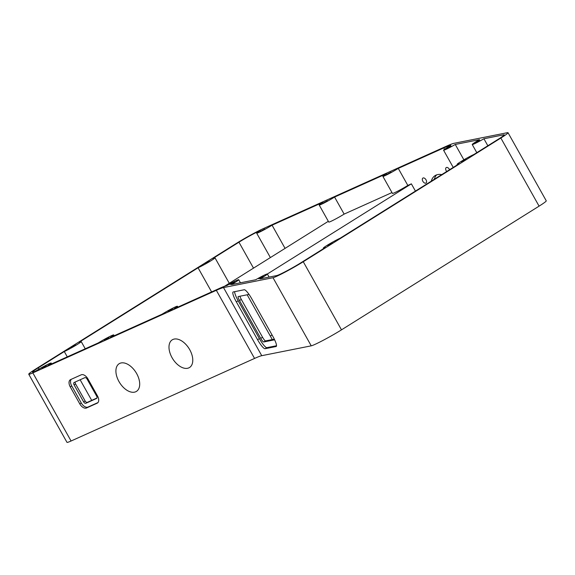 <?xml version="1.0" encoding="UTF-8"?>
<svg xmlns="http://www.w3.org/2000/svg" width="575" height="575" viewBox="0 0 575 575"><rect width="100%" height="100%" fill="white"/><g stroke="black" fill="none" stroke-linecap="round" stroke-linejoin="round"><path stroke-width="0.86" d="M422.855 181.283A2.933 1.732 -122 0 0 426.003 183.051A2.933 1.732 -122 0 0 426.039 179.846A2.933 1.732 -122 0 0 422.891 178.077A2.933 1.732 -122 0 0 422.855 181.283M449.585 169.711A2.933 1.732 -122 0 0 449.391 169.338A2.933 1.732 -122 0 0 446.243 167.569A2.933 1.732 -122 0 0 446.207 170.768A2.933 1.732 -122 0 0 446.717 171.508M172.033 357.65A16.308 9.638 -122 0 0 189.534 367.497A16.308 9.638 -122 0 0 189.728 349.693A16.308 9.638 -122 0 0 172.227 339.847A16.308 9.638 -122 0 0 172.033 357.65M118.96 381.534A16.308 9.638 -122 0 0 136.455 391.381A16.308 9.638 -122 0 0 136.649 373.577A16.308 9.638 -122 0 0 119.147 363.731A16.308 9.638 -122 0 0 118.96 381.534M263.336 276.395L258.721 278.789L263.336 276.395M479.787 140.537L475.173 142.931L479.787 140.537M172.665 308.919L168.051 311.312L172.665 308.919M391.173 172.126L386.558 174.52L391.173 172.126M451.138 146.244L446.523 148.638L451.138 146.244M466.002 159.333L461.387 161.726L466.002 159.333M332.221 243.081L327.606 245.475L332.221 243.081M234.686 282.102L230.072 284.496L234.686 282.102M327.477 200.79L322.863 203.176L327.477 200.79M108.977 337.582L104.362 339.976L108.977 337.582M46.46 365.714L41.846 368.108L46.46 365.714M75.85 345.029L71.235 347.422L75.85 345.029M209.631 261.28L205.016 263.673L209.631 261.28M264.967 228.922L260.353 231.308L264.967 228.922M450.326 145.647L450.857 145.338A10.875 0.712 -29.3 0 0 447.163 147.559A10.875 0.712 -29.3 0 0 443.577 150.226A10.875 0.712 -29.3 0 0 455.263 144.462L479.507 139.639A10.875 0.712 -29.3 0 0 475.812 141.853A10.875 0.712 -29.3 0 0 472.226 144.519A10.875 0.712 -29.3 0 0 483.913 138.762L503.822 134.794A17.394 1.136 -29.3 0 1 504.232 134.823A17.394 1.136 -29.3 0 1 498.496 139.093L474.023 154.409A10.875 0.712 -29.3 0 0 460.69 161.719A10.875 0.712 -29.3 0 0 457.103 164.385A10.875 0.712 -29.3 0 0 459.159 163.717L340.242 238.165A10.875 0.712 -29.3 0 0 326.909 245.467A10.875 0.712 -29.3 0 0 323.33 248.134A10.875 0.712 -29.3 0 0 325.378 247.473L300.897 262.789A17.394 1.136 -29.3 0 1 276.697 275.583L260.08 278.889A10.875 0.712 -29.3 0 0 267.353 274.009A10.875 0.712 -29.3 0 0 255.667 279.766L231.43 284.596A10.875 0.712 -29.3 0 0 238.704 279.716A10.875 0.712 -29.3 0 0 227.017 285.473L227.211 285.437A47.84 3.119 150.7 0 0 219.312 288.456L173.822 308.926A10.875 0.712 150.7 0 0 177.402 306.259A10.875 0.712 150.7 0 0 171.896 308.624A10.875 0.712 150.7 0 0 162.028 314.23L110.127 337.582A10.875 0.712 -29.3 0 0 113.713 334.916A10.875 0.712 -29.3 0 0 108.201 337.288A10.875 0.712 -29.3 0 0 98.332 342.894L47.617 365.714A10.875 0.712 150.7 0 0 51.197 363.048A10.875 0.712 150.7 0 0 45.691 365.42A10.875 0.712 150.7 0 0 35.823 371.026A17.394 1.136 -29.3 0 1 32.545 372.097A17.394 1.136 -29.3 0 1 38.273 367.827L64.292 351.541L67.282 356.867M96.923 398.044L87.371 402.335A2.178 1.287 58 0 1 85.129 400.976L75.577 383.949A2.178 1.287 58 0 1 75.267 381.973M91.705 400.387L80.141 379.787M211.607 291.92L198.066 267.792L79.156 342.233A10.875 0.712 150.7 0 1 81.204 341.572A10.875 0.712 150.7 0 1 75.009 345.819A10.875 0.712 150.7 0 1 64.292 351.541M391.978 192.568L344.137 214.101L334.578 197.067A10.875 0.712 150.7 0 1 324.71 202.673A10.875 0.712 150.7 0 1 319.204 205.045A10.875 0.712 150.7 0 1 322.783 202.378L272.068 225.199L285.071 248.378M267.353 274.002L411.369 183.842L407.826 185.438A10.875 0.712 -29.3 0 1 397.965 191.044A10.875 0.712 -29.3 0 1 392.452 193.408L382.893 176.381A10.875 0.712 -29.3 0 1 386.479 173.715L334.578 197.067M344.137 214.101A10.875 0.712 150.7 0 1 334.269 219.708A10.875 0.712 150.7 0 1 328.756 222.072L319.204 205.045M328.325 221.296L224.573 286.249M463.874 159.8L455.263 144.462M441.765 174.606A21.742 12.858 -122 0 0 435.103 175.612A21.742 12.858 -122 0 0 431.279 181.168M450.225 145.468A39.143 2.552 -29.3 0 0 443.763 147.933L398.274 168.403L407.826 185.438M411.369 183.842L415.43 191.087M270.329 336.066L272.068 334.981M500.854 138.029A21.742 1.416 -29.3 0 0 508.02 132.696A21.742 1.416 -29.3 0 0 507.517 132.66L453.919 143.333A43.492 2.839 -29.3 0 0 446.732 146.072L263.242 228.649A21.742 1.416 -29.3 0 0 236.584 243.261L35.916 368.891A21.742 1.416 -29.3 0 0 28.75 374.224A21.742 1.416 -29.3 0 0 32.847 372.887L216.337 290.31A43.492 2.839 150.7 0 1 223.517 287.572L273.01 277.718A21.742 1.416 -29.3 0 0 303.262 261.733L500.854 138.029L539.084 206.145L341.485 329.849A21.742 1.416 150.7 0 1 311.233 345.834L261.747 355.688A43.492 2.839 -29.3 0 0 254.56 358.433L71.077 441.003A21.742 1.416 150.7 0 1 66.98 442.34L28.75 374.224M508.02 132.696L546.25 200.812A21.742 1.416 150.7 0 1 539.084 206.145M257.564 339.696A10.875 2.135 -120 0 0 265.075 348.716L276.093 346.524A10.875 2.135 -120 0 0 276.23 346.473A10.875 2.135 -120 0 0 272.988 336.627L251.749 298.777A10.875 2.135 -120 0 0 244.238 289.757L233.22 291.949A10.875 2.135 -120 0 0 233.083 291.999A10.875 2.135 -120 0 0 236.325 301.853L257.564 339.696L259.404 338.625A10.875 2.135 -120 0 0 266.922 347.652L276.532 345.733M79.796 403.902A6.526 3.86 -122 0 0 86.523 407.984L97.139 403.204A6.526 3.86 -122 0 0 97.412 403.061A6.526 3.86 -122 0 0 97.491 395.938L87.932 378.911A6.526 3.86 -122 0 0 81.212 374.821L70.596 379.601A6.526 3.86 -122 0 0 70.323 379.744A6.526 3.86 -122 0 0 70.243 386.867L79.796 403.902L81.283 402.967A6.526 3.86 -122 0 0 88.011 407.05L97.973 402.572M434.254 179.307A21.742 12.858 58 0 1 436.691 174.85M487.844 145.755L483.913 138.762M274.325 339.164L265.578 340.903A4.348 0.855 60 0 1 262.574 337.295L241.335 299.453A4.348 0.855 60 0 1 239.962 296.218M270.379 257.571L256.687 233.177A10.875 0.712 -29.3 0 1 260.274 230.51A17.394 1.136 -29.3 0 0 238.948 242.197L212.93 258.484A10.875 0.712 -29.3 0 1 214.985 257.816A10.875 0.712 -29.3 0 1 208.79 262.063A10.875 0.712 -29.3 0 1 198.066 267.792M256.687 233.177A10.875 0.712 -29.3 0 0 262.2 230.805A10.875 0.712 -29.3 0 0 272.068 225.199M382.893 176.381A10.875 0.712 -29.3 0 0 388.405 174.017A10.875 0.712 -29.3 0 0 398.274 168.403M234.629 291.669A10.875 2.135 -120 0 0 238.172 300.783L259.404 338.625M249.018 294.414L238.251 296.563A4.348 0.855 -120 0 0 238.194 296.578A4.348 0.855 -120 0 0 239.495 300.517L260.727 338.366A4.348 0.855 -120 0 0 263.731 341.974L274.634 339.803M71.25 379.306A6.526 3.86 -122 0 0 71.731 385.94L81.283 402.967M87.062 379.04A2.178 1.287 -122 0 0 84.82 377.674L74.204 382.454A2.178 1.287 -122 0 0 74.11 382.504A2.178 1.287 -122 0 0 74.089 384.876L83.641 401.911A2.178 1.287 -122 0 0 85.883 403.269L96.499 398.489A2.178 1.287 -122 0 0 96.593 398.439A2.178 1.287 -122 0 0 96.622 396.067L87.062 379.04M38.999 369.114L38.273 367.827M444.533 149.306L443.763 147.933M341.485 329.849L303.262 261.733M311.233 345.834L273.01 277.718M261.747 355.688L223.517 287.572M254.56 358.433L216.337 290.31M71.077 441.003L32.847 372.887M504.045 135.183L503.822 134.794M253.503 268.137L238.948 242.197M266.922 347.652L265.075 348.716M238.172 300.783L236.325 301.853M265.578 340.903L263.731 341.974M262.574 337.295L260.727 338.366M241.335 299.453L239.495 300.517M88.011 407.05L86.523 407.984M71.731 385.94L70.243 386.867M97.671 402.874L97.139 403.204M87.371 402.335L85.883 403.269M85.129 400.976L83.641 401.911M75.577 383.949L74.089 384.876M476.804 152.67L472.226 144.519M457.362 164.838L457.103 164.385M323.581 248.594L323.33 248.134M269.086 277.1L267.353 274.009M272.291 339.566L247.164 294.788M240.436 282.799L238.704 279.716M177.876 307.1L177.402 306.259M453.229 167.426L443.577 150.226M114.188 335.757L113.713 334.916M229.281 283.303L214.985 257.816M85.251 348.781L81.204 341.572M51.671 363.889L51.197 363.048"/></g></svg>
